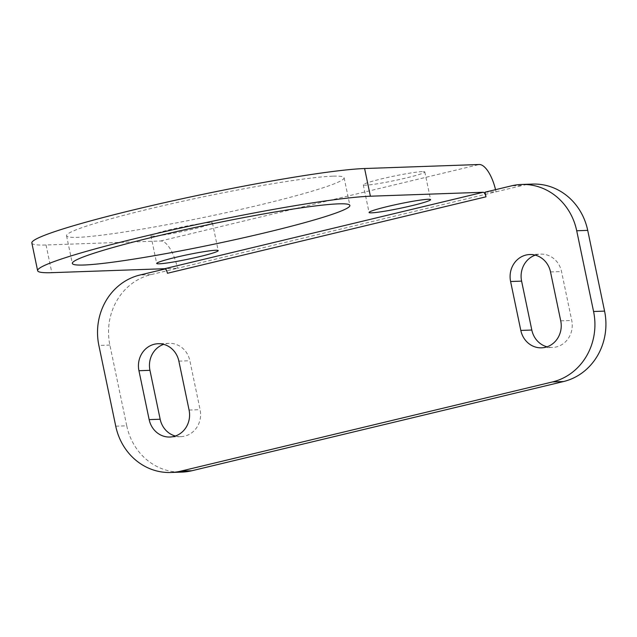<?xml version="1.0" encoding="UTF-8"?>
<svg xmlns="http://www.w3.org/2000/svg" width="637" height="637" viewBox="0 0 637 637"><rect width="100%" height="100%" fill="white"/><g stroke="black" fill="none" stroke-linecap="round" stroke-linejoin="round"><path stroke-width="0.48" stroke-dasharray="3.19 2.39" d="M115.743 426.193L126.747 425.811L109.875 345.063A59.074 54.44 88 0 1 150.921 274.643L177.468 268.273L166.464 268.655L167.427 273.265M126.747 425.811A59.074 54.44 -92 0 0 181.911 472.105M532.548 184.077A59.074 54.44 -92 0 0 522.571 185.439L511.567 185.829M485.02 192.199L496.024 191.809L522.571 185.439M175.374 436.019A22.215 20.472 -92 0 0 180.908 436.648A22.215 20.472 -92 0 0 200.09 409.655L189.874 360.749A22.215 20.472 -92 0 0 169.131 343.343A22.215 20.472 -92 0 0 163.661 344.354M535.311 255.15A22.215 20.472 88 0 1 540.781 254.139A22.215 20.472 88 0 1 561.523 271.545L571.739 320.459A22.215 20.472 88 0 1 552.558 347.444A22.215 20.472 88 0 1 547.024 346.823M165.27 268.941L166.464 268.655M31.85 243A177.221 12.668 -11.8 0 0 46.047 244.982L160.675 240.969A28.354 10.821 -103.5 0 1 177.468 268.273L496.024 191.809A28.354 10.821 -103.5 0 0 495.546 189.675M332.745 176.178A141.772 10.136 168.2 0 0 176.218 202.685A141.772 10.136 168.2 0 0 66.543 235.754A141.772 10.136 168.2 0 0 77.905 237.338A141.772 10.136 168.2 0 0 234.432 210.831A141.772 10.136 168.2 0 0 344.107 177.763A141.772 10.136 168.2 0 0 332.745 176.178M209.923 222.576A31.428 2.245 168.2 0 0 175.223 228.444A31.428 2.245 168.2 0 0 150.913 235.778A31.428 2.245 168.2 0 0 153.429 236.128A31.428 2.245 168.2 0 0 188.13 230.252A31.428 2.245 168.2 0 0 212.44 222.926A31.428 2.245 168.2 0 0 209.923 222.576M422.291 171.6A31.428 2.245 168.2 0 0 387.591 177.476A31.428 2.245 168.2 0 0 363.281 184.81A31.428 2.245 168.2 0 0 365.797 185.16A31.428 2.245 168.2 0 0 400.498 179.284A31.428 2.245 168.2 0 0 424.807 171.95A31.428 2.245 168.2 0 0 422.291 171.6M109.875 345.063L98.87 345.445M150.921 274.643L139.917 275.025M46.047 244.982L51.828 272.668M160.675 240.969L479.231 164.513M189.085 410.045L200.09 409.655M178.87 361.131L189.874 360.749M550.519 271.935L561.523 271.545M560.735 320.841L571.739 320.459M66.543 235.754L72.331 263.431M344.107 177.763L349.888 205.448M150.913 235.778L156.694 263.463M212.44 222.926L218.22 250.612M363.281 184.81L369.07 212.495M424.807 171.95L430.588 199.636M180.908 436.648L169.904 437.03M169.131 343.343L158.127 343.725M529.777 254.529L540.781 254.139M541.554 347.834L552.558 347.444"/><path stroke-width="0.96" d="M165.27 268.941L139.917 275.025A59.074 54.44 88 0 0 98.87 345.445L115.743 426.193A59.074 54.44 -92 0 0 170.907 472.487A59.074 54.44 -92 0 0 180.884 471.125L552.534 381.929L563.538 381.539L191.888 470.743A59.074 54.44 -92 0 1 181.911 472.105L170.907 472.487M604.577 311.119L587.712 230.371L576.708 230.761L593.573 311.509L604.577 311.119A59.074 54.44 88 0 1 563.538 381.539M587.712 230.371A59.074 54.44 -92 0 0 532.548 184.077L521.544 184.467A59.074 54.44 -92 0 0 511.567 185.829L485.02 192.199L485.983 196.809A4.73 1.807 76.5 0 0 483.18 192.263L370.384 196.212A177.221 12.668 168.2 0 0 174.721 229.352A177.221 12.668 168.2 0 0 37.631 270.685A177.221 12.668 168.2 0 0 51.828 272.668L164.633 268.718L483.18 192.263M163.661 344.354A22.215 20.472 -92 0 0 149.95 370.328L160.166 419.242A22.215 20.472 -92 0 0 175.374 436.019M547.024 346.823A22.215 20.472 88 0 1 531.815 330.038L521.599 281.132A22.215 20.472 88 0 1 535.311 255.15M485.983 196.809L167.427 273.265A4.73 1.807 76.5 0 0 164.633 268.718M37.631 270.685L31.85 243A177.221 12.668 -11.8 0 1 168.94 201.666A177.221 12.668 -11.8 0 1 364.603 168.526L479.231 164.513A28.354 10.821 -103.5 0 1 495.546 189.675M576.708 230.761A59.074 54.44 -92 0 0 521.544 184.467M593.573 311.509A59.074 54.44 88 0 1 552.534 381.929M138.946 370.718L149.162 419.624A22.215 20.472 -92 0 0 169.904 437.03A22.215 20.472 -92 0 0 189.085 410.045L178.87 361.131A22.215 20.472 -92 0 0 158.127 343.725A22.215 20.472 -92 0 0 138.946 370.718L149.95 370.328M550.519 271.935L560.735 320.841A22.215 20.472 88 0 1 541.554 347.834A22.215 20.472 88 0 1 520.811 330.428L510.595 281.514A22.215 20.472 88 0 1 529.777 254.529A22.215 20.472 88 0 1 550.519 271.935M338.534 203.856A141.772 10.136 168.2 0 0 181.999 230.363A141.772 10.136 168.2 0 0 72.331 263.431A141.772 10.136 168.2 0 0 83.686 265.024A141.772 10.136 168.2 0 0 240.213 238.517A141.772 10.136 168.2 0 0 349.888 205.448A141.772 10.136 168.2 0 0 338.534 203.856M215.704 250.253A31.428 2.245 168.2 0 0 181.004 256.13A31.428 2.245 168.2 0 0 156.694 263.463A31.428 2.245 168.2 0 0 159.21 263.814A31.428 2.245 168.2 0 0 193.911 257.937A31.428 2.245 168.2 0 0 218.22 250.612A31.428 2.245 168.2 0 0 215.704 250.253M428.072 199.285A31.428 2.245 168.2 0 0 393.379 205.162A31.428 2.245 168.2 0 0 369.07 212.495A31.428 2.245 168.2 0 0 371.586 212.846A31.428 2.245 168.2 0 0 406.279 206.969A31.428 2.245 168.2 0 0 430.588 199.636A31.428 2.245 168.2 0 0 428.072 199.285M364.603 168.526L370.384 196.212M180.884 471.125L191.888 470.743M149.162 419.624L160.166 419.242M510.595 281.514L521.599 281.132M520.811 330.428L531.815 330.038"/></g></svg>
